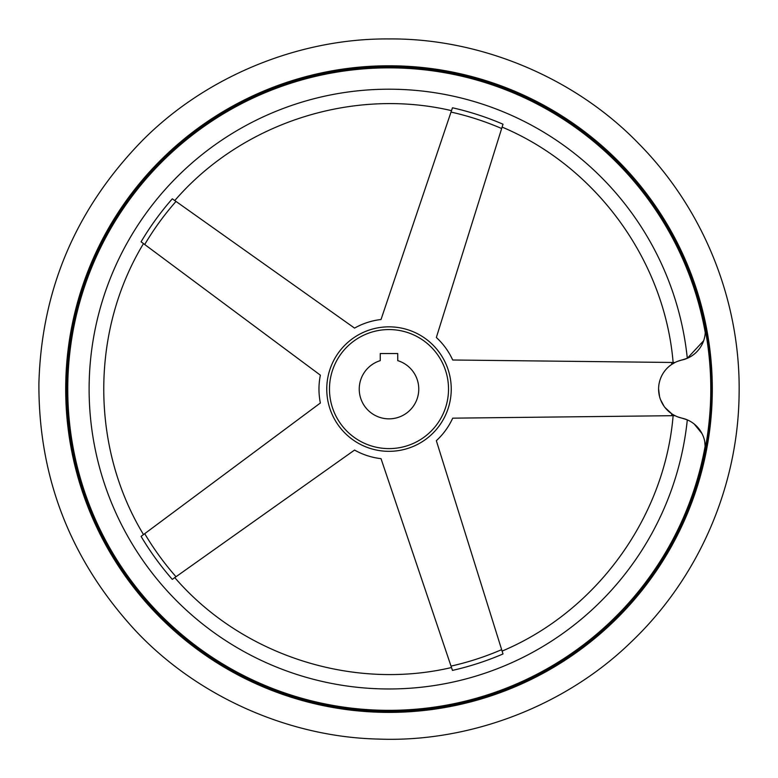 <?xml version="1.0" encoding="UTF-8"?>
<svg xmlns="http://www.w3.org/2000/svg" width="778" height="778" viewBox="0 0 778 778"><rect width="100%" height="100%" fill="white"/><g stroke="black" fill="none" stroke-linecap="round" stroke-linejoin="round"><path stroke-width="1.17" d="M704.722 441.379L705.276 448.342A29.759 29.759 0 0 0 681.956 418.146L687.305 419.867A299.89 299.89 0 0 1 230.239 643.503A299.89 299.89 0 0 1 230.239 134.672A299.89 299.89 0 0 1 687.305 358.298L677.891 361.235M694.248 424.068L702.009 433.599M673.369 414.791L674.993 415.666L452.708 418.165A70.03 70.03 0 0 1 436.341 440.688L503.006 653.967A288.375 288.375 0 0 1 452.465 670.393L381.026 458.66A70.03 70.03 0 0 1 354.554 450.063L172.308 579.367A288.375 288.375 0 0 1 141.081 536.373L320.371 403.004A70.03 70.03 0 0 1 320.371 375.171L141.081 241.802A288.375 288.375 0 0 1 172.308 198.808L354.554 328.112A70.03 70.03 0 0 1 381.026 319.515L452.465 107.782A288.375 288.375 0 0 1 503.006 124.208L436.341 337.487A70.03 70.03 0 0 1 452.708 360L674.993 362.499L671.793 364.376A283.873 283.873 0 0 0 671.618 362.46M671.618 415.705A283.873 283.873 0 0 0 671.793 413.799L665.141 407.682M664.042 406.223L660.619 399.824M659.511 396.323L658.616 389.107M397.752 360.642A29.759 29.759 0 0 1 413.167 406.456A29.759 29.759 0 0 1 364.833 406.456A29.759 29.759 0 0 1 380.248 360.642L380.248 353.543L397.752 353.543L397.752 360.642M705.276 448.342A321.781 321.781 0 0 0 705.276 329.833A29.759 29.759 0 0 1 681.956 360.019A29.759 29.759 0 0 0 681.956 418.146L677.891 416.94M703.643 340.745L687.305 358.298M389 66.947A322.141 322.141 0 0 1 667.981 550.153A322.141 322.141 0 0 1 110.019 550.153A322.141 322.141 0 0 1 389 66.947A322.141 322.141 0 0 1 667.981 550.153A322.141 322.141 0 0 1 110.019 550.153A322.141 322.141 0 0 1 389 66.947M705.276 329.833L705.257 332.634A321.256 321.256 0 0 0 68.308 370.182A321.256 321.256 0 0 0 351.257 708.116A321.256 321.256 0 0 0 705.257 445.531M389 329.561A59.527 59.527 0 0 1 440.552 418.846A59.527 59.527 0 0 1 337.448 418.846A59.527 59.527 0 0 1 389 329.561M381.91 450.929A62.25 62.25 0 0 1 326.857 385.538A62.25 62.25 0 0 1 389 326.838A62.25 62.25 0 0 1 451.143 392.637A62.25 62.25 0 0 1 381.91 450.929M176.003 576.741A283.873 283.873 0 0 1 144.708 533.669M144.708 244.506A283.873 283.873 0 0 1 176.003 201.434M451.016 112.071A283.873 283.873 0 0 1 501.654 128.526M501.654 649.649A283.873 283.873 0 0 1 451.016 666.104M389 65.78A323.308 323.308 0 0 1 668.992 550.736A323.308 323.308 0 0 1 109.008 550.736A323.308 323.308 0 0 1 389 65.78M673.126 415.695C664.577 517.594 596.366 611.469 502.102 651.089M673.126 362.48C664.577 260.581 596.366 166.706 502.102 127.086M174.778 577.616C241.588 655.027 351.948 690.883 451.493 667.534M143.502 534.574C90.52 447.107 90.52 331.068 143.502 243.602M174.778 200.559C241.588 123.148 351.948 87.292 451.493 110.641M389 38.939C300.298 38.18 207.172 75.417 142.831 140.069C76.118 208.241 41.477 289.406 38.9 383.583C38.511 477.799 70.594 560.014 135.129 630.248C197.408 696.894 289.319 737.038 378.001 739.061C468.337 742.727 564.653 706.871 631.289 641.879C698.877 577.529 737.991 486.464 739.1 394.582C740.88 302.72 704.644 210.468 639.108 144.027C574.543 76.973 479.404 38.112 389 38.939"/></g></svg>
